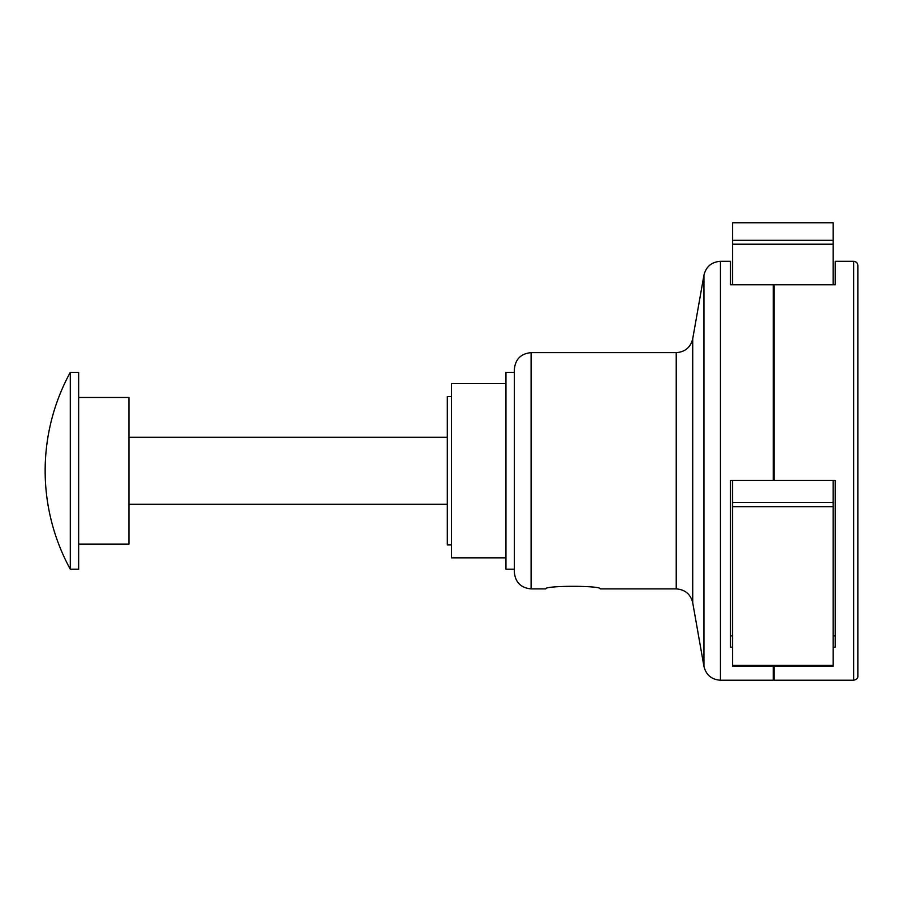 <?xml version="1.0" encoding="UTF-8"?>
<svg xmlns="http://www.w3.org/2000/svg" width="903" height="903" viewBox="0 0 903 903"><rect width="100%" height="100%" fill="white"/><g stroke="black" fill="none" stroke-linecap="round" stroke-linejoin="round"><path stroke-width="1.35" d="M447.312 437.255L128.937 437.255M447.312 504.28L128.937 504.28M78.663 397.455L128.937 397.455L128.937 544.08L78.663 544.08M78.663 372.329L78.663 569.217L70.287 569.217L70.287 372.329L78.663 372.329M732.593 244.205L732.593 222.77L833.13 222.77L833.13 244.205L732.593 244.205L732.593 284.784M833.13 244.205L833.13 284.784M773.228 305.293L774.063 305.293M732.593 666.245L732.593 665.342L833.13 665.342L833.13 666.245L732.593 666.245M833.13 480.317L833.13 506.662L732.593 506.662L732.593 665.342M732.593 506.662L732.593 502.429L833.13 502.429M732.593 480.317L732.593 502.429M773.228 471.874L774.063 471.874M833.13 506.662L833.13 665.342M703.945 666.38L703.945 275.155L692.725 338.783L692.725 602.752L703.945 666.38C706.101 674.981 711.609 679.598 720.447 680.23L773.228 680.23L773.228 666.245M720.447 680.23L720.447 261.317L730.504 261.317L730.504 284.784L773.228 284.784L773.228 480.317L730.504 480.317L730.504 647.203L732.593 647.203M730.504 635.904L732.593 635.904M545.762 588.903C544.069 585.46 601.906 585.46 600.213 588.903C601.917 585.46 544.091 585.449 545.762 588.903L531.099 588.903C520.918 587.909 515.331 582.322 514.338 572.152L514.338 369.395C515.331 359.213 520.918 353.626 531.099 352.633L531.099 588.903M514.338 569.217L505.962 569.217L505.962 372.329L514.338 372.329L514.338 572.152M774.063 666.245L774.063 680.23L853.662 680.23L853.662 261.317L835.23 261.317L835.23 284.784L774.063 284.784L774.063 480.317L835.23 480.317L835.23 647.203L833.13 647.203M853.662 261.317C856.179 261.531 857.579 262.931 857.85 265.505L857.85 676.042C858.042 678.097 856.642 679.485 853.662 680.23M835.23 635.904L833.13 635.904M451.5 544.915L447.312 544.915L447.312 396.62L451.5 396.62M505.962 557.907L451.5 557.907L451.5 383.64L505.962 383.64M732.593 240.311L833.13 240.311M600.213 588.903L676.223 588.903L676.223 352.633L531.099 352.633M70.287 372.329A205.353 205.353 0 0 0 70.287 569.217M703.945 275.155C706.101 266.566 711.609 261.949 720.447 261.317M692.725 338.783C690.569 347.384 685.061 352.001 676.223 352.633M692.725 602.752C690.569 594.151 685.061 589.546 676.223 588.903M773.228 381.122L774.063 381.122"/></g></svg>

